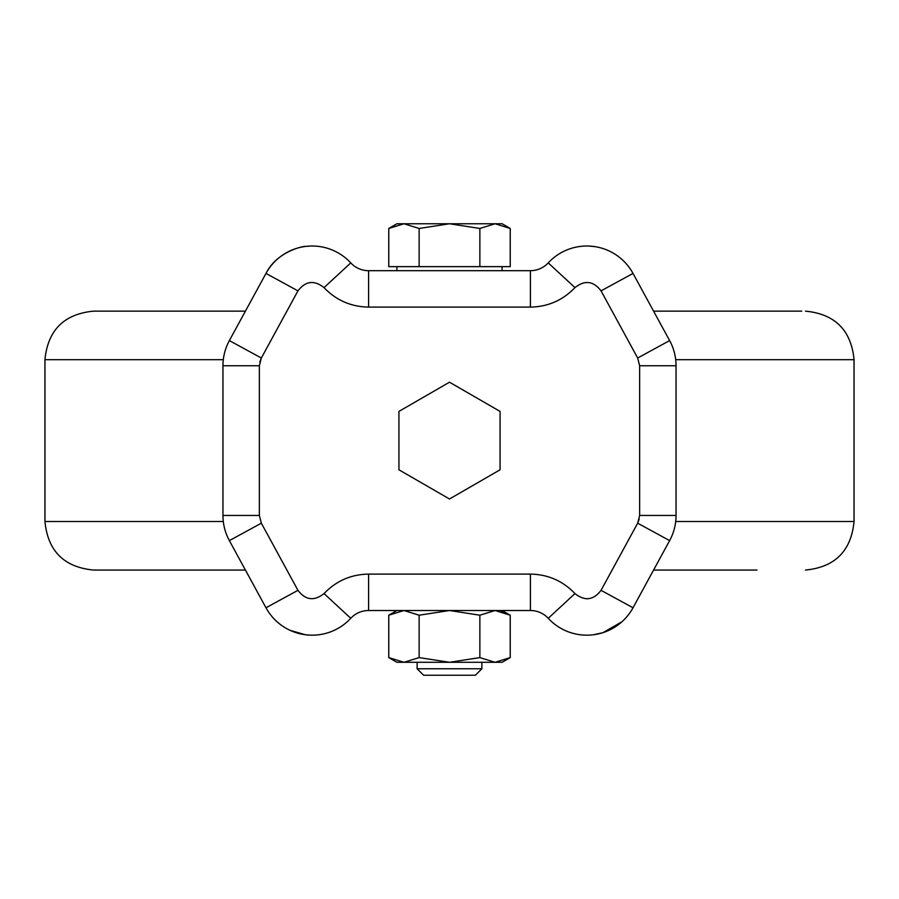 <?xml version="1.0" encoding="UTF-8"?>
<svg xmlns="http://www.w3.org/2000/svg" width="899" height="899" viewBox="0 0 899 899"><rect width="100%" height="100%" fill="white"/><g stroke="black" fill="none" stroke-linecap="round" stroke-linejoin="round"><path stroke-width="1.35" d="M653.584 570.056L756.958 570.056M653.584 311.144L801.728 311.144L653.584 311.144M223.3 359.69L44.95 359.69L44.95 521.51L223.3 521.51M675.7 359.69L854.05 359.69L854.05 521.51C851.173 550.997 834.991 567.179 805.504 570.056M530.41 610.511L530.41 574.101C547.974 574.405 562.819 580.9 574.967 593.587C584.755 601.33 593.452 600.251 601.049 590.34L633.02 607.769A52.591 52.591 0 0 1 548.233 618.298A24.273 24.273 0 0 0 530.41 610.511L368.59 610.511A24.273 24.273 0 0 0 350.767 618.298A52.591 52.591 0 0 1 265.98 607.769L229.369 540.614A52.591 52.591 0 0 1 222.952 515.442L259.362 515.442L259.362 365.758L261.339 358.016L259.777 362.095M502.091 610.511L510.227 615.208L501.204 611.342M502.091 270.689L502.091 266.643M396.909 270.689L396.909 266.643M419.136 615.208L419.136 657.596L403.954 662.293L396.909 662.293L388.773 657.596L403.954 662.293L388.773 657.596L388.773 615.208L403.954 610.511L419.136 615.208L449.5 610.511L479.864 615.208L495.046 610.511L510.227 615.208L510.227 657.596L495.046 662.293L502.091 662.293L510.227 657.596M479.864 266.643L479.864 228.458L495.046 223.761L502.091 223.761L510.227 228.458L495.046 223.761L510.227 228.458L510.227 266.643L388.773 266.643L388.773 228.458L403.954 223.761L388.773 228.458L396.909 223.761L403.954 223.761L419.136 228.458L419.136 266.643M481.864 668.766L475.391 675.239L423.609 675.239L417.136 668.766L481.864 668.766L481.864 662.293M417.136 668.766L417.136 662.293M44.95 521.51C47.827 550.997 64.009 567.179 93.496 570.056L245.416 570.056M245.416 311.144L93.496 311.144C64.009 314.021 47.827 330.203 44.95 359.69M699.636 570.056L694.758 570.056M667.845 311.144L673.565 311.144M704.333 311.144L708.817 311.144M368.59 270.689L368.59 307.098C351.026 306.795 336.181 300.3 324.033 287.613C314.245 279.87 305.548 280.949 297.951 290.86L265.98 273.431A52.591 52.591 0 0 1 350.767 262.901A24.273 24.273 0 0 0 368.59 270.689L530.41 270.689A24.273 24.273 0 0 0 548.233 262.901A52.591 52.591 0 0 1 633.02 273.431L669.631 340.586A52.591 52.591 -97.3 0 1 676.048 365.758L639.639 365.758L639.639 515.442L637.661 523.184L639.223 519.105M403.954 610.511L388.773 615.208L396.909 610.511M310.256 635.155L305.255 634.728L290.107 630.345M500.069 469.795L449.5 498.99L398.931 469.795L398.931 411.405L449.5 382.21L500.069 411.405L500.069 469.795M621.951 621.76L602.937 632.671L593.745 634.728M588.744 246.045L594.868 246.629M259.362 365.758L222.952 365.758A52.591 52.591 103.1 0 1 229.369 340.586L265.98 273.431C277.555 250.338 305.638 245.73 305.255 246.472L310.256 246.045M479.864 615.208L479.864 657.596L495.046 662.293L449.5 662.293L479.864 657.596M419.136 657.596L449.5 662.293L403.954 662.293M633.02 607.769L669.631 540.614A52.591 52.591 -77.2 0 0 676.048 515.442L676.048 365.758M222.952 365.758L222.952 515.442M479.864 228.458L449.5 223.761L419.136 228.458M495.046 223.761L403.954 223.761M675.7 521.51L854.05 521.51M530.41 574.101L368.59 574.101L368.59 610.511M586.53 598.779L588.856 598.655M368.59 307.098L530.41 307.098L530.41 270.689M368.59 574.101C351.026 574.405 336.181 580.9 324.033 593.587L350.767 618.298M530.41 307.098C547.963 306.784 562.819 300.288 574.967 287.613C584.755 279.87 593.452 280.96 601.049 290.86L637.661 358.016L639.639 365.758M297.951 290.86L261.339 358.016L229.369 340.586M324.033 593.587C314.245 601.33 305.548 600.24 297.951 590.34L261.339 523.184L259.362 515.442M601.049 590.34L637.661 523.184L669.631 540.614M548.233 618.298L574.967 593.587M574.967 287.613L548.233 262.901M350.767 262.901L324.033 287.613M297.951 590.34L265.98 607.769M639.639 515.442L676.048 515.442M261.339 523.184L229.369 540.614M601.049 290.86L633.02 273.431M637.661 358.016L669.631 340.586M854.05 359.69C851.173 330.203 834.991 314.021 805.504 311.144"/></g></svg>
